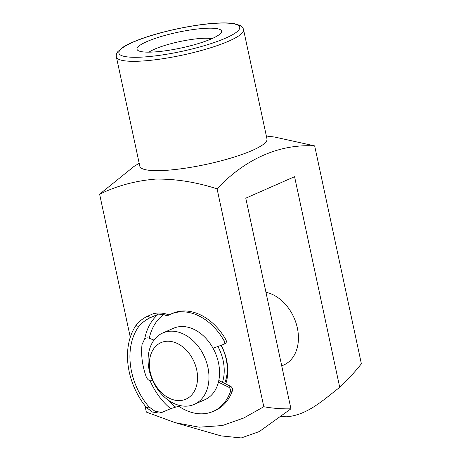 <?xml version="1.0" encoding="UTF-8"?>
<svg xmlns="http://www.w3.org/2000/svg" width="461" height="461" viewBox="0 0 461 461"><rect width="100%" height="100%" fill="white"/><g stroke="black" fill="none" stroke-linecap="round" stroke-linejoin="round"><path stroke-width="0.69" d="M181.081 345.652A30.887 22.554 -113.8 0 0 150.586 355.298A30.887 22.554 -113.8 0 0 165.816 396.172A30.887 22.554 -113.8 0 0 196.311 386.52A30.887 22.554 -113.8 0 0 181.081 345.652M168.893 400.58A39.012 28.49 66.2 0 1 148.269 364.132A39.012 28.49 66.2 0 1 162.814 332.963A39.012 28.49 66.2 0 1 188.169 336.766A39.012 28.49 66.2 0 1 208.793 373.214A39.012 28.49 66.2 0 1 194.242 404.383A39.012 28.49 66.2 0 1 168.893 400.58M162.814 332.963L173.388 328.313A39.012 28.49 66.2 0 1 198.743 332.116A39.012 28.49 66.2 0 1 219.361 368.564A39.012 28.49 66.2 0 1 204.817 399.733L194.242 404.383M217.886 346.476A39.012 28.49 66.2 0 1 222.456 382.319M221.199 345.277A42.268 30.864 66.2 0 1 225.74 383.944M224.616 383.385A39.012 28.49 -113.8 0 0 221.044 345.335M206.344 28.271A43.242 8.027 167.9 0 1 221.136 32.754A43.242 8.027 167.9 0 1 194.352 44.729A43.242 8.027 167.9 0 1 152.263 52.07A43.242 8.027 167.9 0 1 138.098 50.554A43.242 8.027 167.9 0 1 157.051 37.79A43.242 8.027 167.9 0 1 206.344 28.271M211.87 38.678A35.111 6.517 -12.1 0 0 202.932 38.321A35.111 6.517 -12.1 0 0 148.984 52.162M265.962 292.309A39.012 28.49 66.2 0 1 297.028 326.572A39.012 28.49 66.2 0 1 283.699 365.02A39.012 28.49 66.2 0 1 281.711 365.775M281.152 416.646L286.736 416.773C307.741 415.015 323.564 399.722 339.734 387.344C347.329 380.227 354.544 372.379 361.384 363.792L314.667 145.895L274.837 137.073L266.354 136.03M243.552 29.665L266.988 138.997A65.024 12.072 167.9 0 1 231.583 157.864A65.024 12.072 167.9 0 1 162.745 170.518A65.024 12.072 167.9 0 1 139.833 166.254L116.391 56.928C116.039 55.164 116.5 53.424 117.78 51.69L122.482 47.541C126.135 45.132 131.178 42.683 137.614 40.193C159.183 31.694 195.729 23.937 218.451 23.05C224.841 22.756 230.074 22.941 234.148 23.597L240.141 25.459C242.013 26.513 243.154 27.914 243.552 29.665A65.024 12.072 167.9 0 1 208.142 48.538A65.024 12.072 167.9 0 1 139.308 61.186A65.024 12.072 167.9 0 1 116.391 56.928M139.193 163.292L133.949 166.473L99.616 194.19C117.117 185.725 135.805 180.695 155.685 179.093C175.635 178.828 196.098 182.072 217.079 188.837C245.373 158.768 279.435 143.844 314.667 145.895M339.734 387.344L294.573 176.696L245.776 198.167L290.937 408.815C281.884 409.04 272.837 408.342 263.79 406.735L243.852 417.954L222.409 425.543L199.117 427.197L175.168 422.662L146.333 412.088L144.956 405.663M130.284 337.245L99.616 194.19M263.79 406.735L217.079 188.837M290.937 408.815L259.376 431.525L241.264 437.95L221.073 435.904L175.168 422.662M167.199 399.359A56.179 41.023 -113.8 0 0 175.653 407.115L178.92 406.354A53.061 38.747 -113.8 0 0 198.391 413.701A53.061 38.747 -113.8 0 0 213.195 411.391A53.061 38.747 -113.8 0 0 230.448 391.631A3.123 2.282 -113.8 0 0 228.598 387.177L218.422 382.146M213.195 411.391L215.149 410.532A53.061 38.747 -113.8 0 0 232.402 390.772L230.448 391.631M228.598 387.177L230.552 386.318L218.791 380.504M230.552 386.318A3.123 2.282 66.2 0 1 232.402 390.772M152.654 380.596L151.865 380.861L152.683 380.665M135.909 325.495C138.997 321.524 142.824 318.459 147.382 316.304L150.591 317.543C145.93 319.686 141.971 322.7 138.709 326.584L135.909 325.495A62.425 45.581 -113.8 0 0 146.506 407.593L149.093 406.994L155.173 411.362L161.99 412.393L170.61 408.694A59.302 43.305 66.2 0 1 150.107 380.821C148.338 380.227 147.024 378.833 146.16 376.637A59.302 43.305 -113.8 0 1 142.017 344.557L144.696 338.904A59.302 43.305 66.2 0 1 158.4 314.108L163.701 314.546A56.179 41.023 -113.8 0 0 149.249 338.265L154.009 340.109M150.591 317.543L158.4 314.108M149.093 406.994A59.302 43.305 66.2 0 1 138.709 326.584M213.04 348.234L223.101 344.586A3.123 2.282 -113.8 0 0 223.205 344.546A3.123 2.282 -113.8 0 0 223.833 340.368A53.061 38.747 -113.8 0 0 170.455 314.258A53.061 38.747 -113.8 0 0 167.245 315.923L163.701 314.546M223.833 340.368L225.781 339.509A53.061 38.747 -113.8 0 0 172.408 313.399L170.455 314.258M147.382 316.304L153.236 313.722C158.555 312.443 163.874 312.886 169.199 315.065M161.99 412.393L159.033 413.079L152.43 412.036L146.506 407.593M175.653 407.115L170.61 408.694M225.781 339.509A3.123 2.282 66.2 0 1 225.158 343.687A3.123 2.282 66.2 0 1 225.054 343.727M150.107 380.821L152.643 380.728M149.249 338.265C147.583 337.59 146.062 337.804 144.696 338.904M217.932 23.177A61.774 11.467 -12.1 0 0 132.808 42.291A61.774 11.467 -12.1 0 0 140.674 57.17A61.774 11.467 -12.1 0 0 225.798 38.056A61.774 11.467 -12.1 0 0 217.932 23.177M281.734 365.884L283.699 365.02M223.205 344.546L225.158 343.687"/></g></svg>
